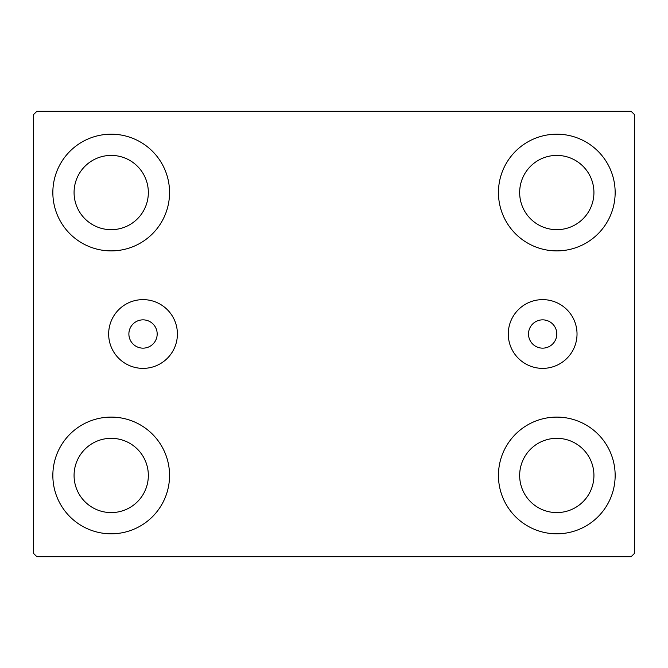 <?xml version="1.0" encoding="UTF-8"?>
<svg xmlns="http://www.w3.org/2000/svg" width="668" height="668" viewBox="0 0 668 668"><rect width="100%" height="100%" fill="white"/><g stroke="black" fill="none" stroke-linecap="round" stroke-linejoin="round"><path stroke-width="1" d="M157.18 334A14.145 14.145 0 0 0 143.027 319.855A14.145 14.145 0 0 0 128.882 334A14.145 14.145 0 0 0 143.027 348.145A14.145 14.145 0 0 0 157.18 334M556.795 334A14.145 14.145 0 0 0 542.65 319.855A14.145 14.145 0 0 0 528.505 334A14.145 14.145 0 0 0 542.65 348.145A14.145 14.145 0 0 0 556.795 334M577.027 334A34.377 34.377 0 0 0 542.65 299.623A34.377 34.377 0 0 0 508.281 334A34.377 34.377 0 0 0 542.65 368.377A34.377 34.377 0 0 0 577.027 334M177.404 334A34.377 34.377 0 0 0 143.027 299.623A34.377 34.377 0 0 0 108.659 334A34.377 34.377 0 0 0 143.027 368.377A34.377 34.377 0 0 0 177.404 334M52.847 475.457A58.35 58.35 0 0 1 111.205 417.108A58.35 58.35 0 0 1 169.555 475.457A58.35 58.35 0 0 1 111.205 533.807A58.35 58.35 0 0 1 52.847 475.457M498.445 192.543A58.35 58.35 0 0 1 556.795 134.193A58.35 58.35 0 0 1 615.153 192.543A58.35 58.35 0 0 1 556.795 250.892A58.35 58.35 0 0 1 498.445 192.543M498.445 475.457A58.35 58.35 0 0 1 556.795 417.108A58.35 58.35 0 0 1 615.153 475.457A58.35 58.35 0 0 1 556.795 533.807A58.35 58.35 0 0 1 498.445 475.457M52.847 192.543A58.35 58.35 0 0 1 111.205 134.193A58.35 58.35 0 0 1 169.555 192.543A58.35 58.35 0 0 1 111.205 250.892A58.35 58.35 0 0 1 52.847 192.543M74.073 192.543A37.132 37.132 0 0 1 111.205 155.41A37.132 37.132 0 0 1 148.338 192.543A37.132 37.132 0 0 1 111.205 229.675A37.132 37.132 0 0 1 74.073 192.543M519.662 475.457A37.132 37.132 0 0 1 556.795 438.325A37.132 37.132 0 0 1 593.927 475.457A37.132 37.132 0 0 1 556.795 512.59A37.132 37.132 0 0 1 519.662 475.457M519.662 192.543A37.132 37.132 0 0 1 556.795 155.41A37.132 37.132 0 0 1 593.927 192.543A37.132 37.132 0 0 1 556.795 229.675A37.132 37.132 0 0 1 519.662 192.543M74.073 475.457A37.132 37.132 0 0 1 111.205 438.325A37.132 37.132 0 0 1 148.338 475.457A37.132 37.132 0 0 1 111.205 512.59A37.132 37.132 0 0 1 74.073 475.457M631.06 111.205L36.94 111.205L33.4 114.737L33.4 553.263L36.94 556.795L631.06 556.795L634.6 553.263L634.6 114.737L631.06 111.205"/></g></svg>
